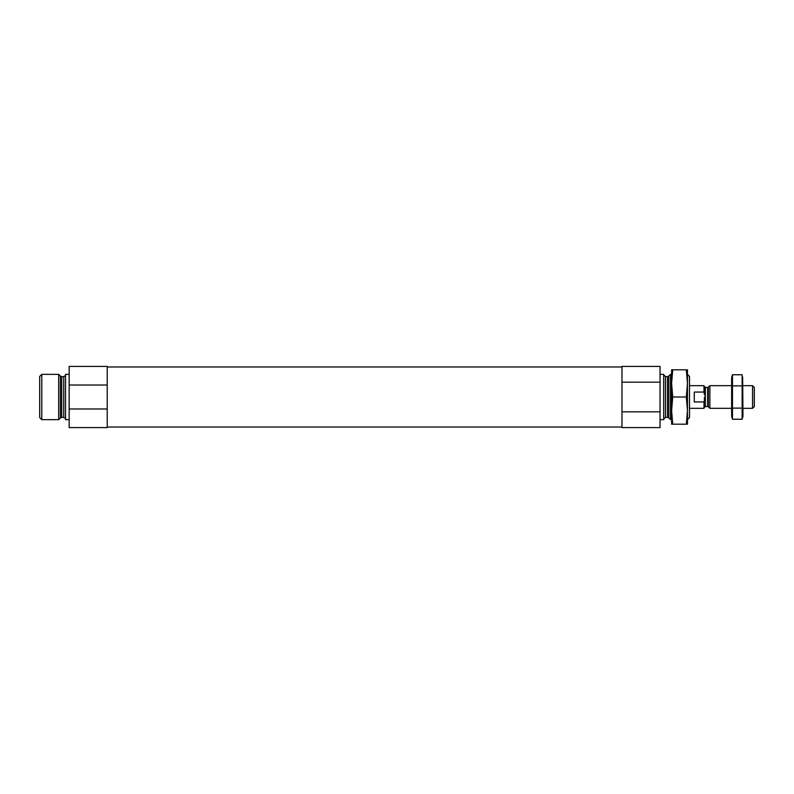 <?xml version="1.0" encoding="UTF-8"?>
<svg xmlns="http://www.w3.org/2000/svg" width="794" height="794" viewBox="0 0 794 794"><rect width="100%" height="100%" fill="white"/><g stroke="black" fill="none" stroke-linecap="round" stroke-linejoin="round"><path stroke-width="1.19" d="M660.042 382.182L660.042 366.411L621.98 366.411L621.98 411.818L660.042 411.818L660.042 382.182L621.98 382.182M621.98 411.818L621.98 427.589L660.042 427.589L660.042 411.818M69.157 408.989L69.157 427.589L107.22 427.589L107.22 366.411L69.157 366.411L69.157 408.989L107.22 408.989M107.22 385.011L69.157 385.011M687.465 419.609L689.5 417.575L689.5 376.425L687.465 374.391M671.605 419.659L670.513 419.659L670.513 374.341L671.605 374.341M660.042 419.659L663.675 419.659L663.675 374.341L660.042 374.341M69.157 419.659L65.525 419.659L65.525 374.341L69.157 374.341M58.687 419.659L58.687 374.341L41.784 374.341L41.784 419.659L58.687 419.659L60.423 417.922L60.423 376.078L61.704 376.604L61.704 417.396L63.719 417.396L63.719 376.604C65.376 375.84 65.971 375.234 65.525 374.798M41.784 419.659L39.7 417.575L39.7 376.425L41.784 374.341M704.457 394.836L704 392.057L694.264 392.057L694.264 401.943L704 401.943L704 408.324L704.486 397M704.457 393.219L704 385.676L689.5 385.676M704 392.057L704 385.676M704 401.943L704.437 400.851M752.563 385.676L752.563 408.324L754.3 406.588L754.3 387.412L752.563 385.676L742.976 385.676M731.641 408.324L709.866 408.324L709.866 385.676L731.641 385.676M694.264 401.943L694.264 392.057M732.475 374.758L731.641 377.855L731.641 416.145L732.475 419.242L732.475 374.758L742.142 374.758L742.142 419.242L732.475 419.242L731.979 417.019M742.638 376.981L742.976 416.145L742.142 419.242M732.475 385.884L742.142 385.884M732.475 408.116L742.142 408.116M687.465 369.815L687.465 410.597L686.334 397L687.465 383.403L686.334 369.815L687.465 369.815M686.334 424.185L687.465 424.185L687.465 410.597L686.334 424.185L671.605 424.185L671.605 410.597L672.726 424.185M671.605 383.403L671.605 410.597L672.726 397L671.605 383.403L671.605 369.815L672.726 369.815L671.605 383.403M686.334 397L672.726 397M686.334 369.815L672.726 369.815M668.776 376.078L667.496 376.604L667.496 417.396L668.776 417.922L668.776 376.078L670.513 374.341M667.496 417.396L665.481 417.396L665.481 376.604L663.675 374.798M707.672 406.518L708.317 406.786L708.317 387.214L707.672 387.482L707.672 406.518L705.36 406.518L705.36 387.482L704.457 386.579M621.98 366.977L107.22 366.977M621.98 427.023L107.22 427.023M668.776 417.922L670.513 419.659M667.496 376.604L665.481 376.604M665.481 417.396L663.675 419.202M63.719 417.396C65.376 418.16 65.971 418.766 65.525 419.202M63.719 376.604L61.704 376.604M60.423 417.922L61.704 417.396M60.423 376.078L58.687 374.341M705.36 406.518L704.457 407.421M704 408.324L689.5 408.324M752.563 408.324L742.976 408.324M708.317 406.786L709.866 408.324M708.317 387.214L709.866 385.676M707.672 387.482L705.36 387.482"/></g></svg>
